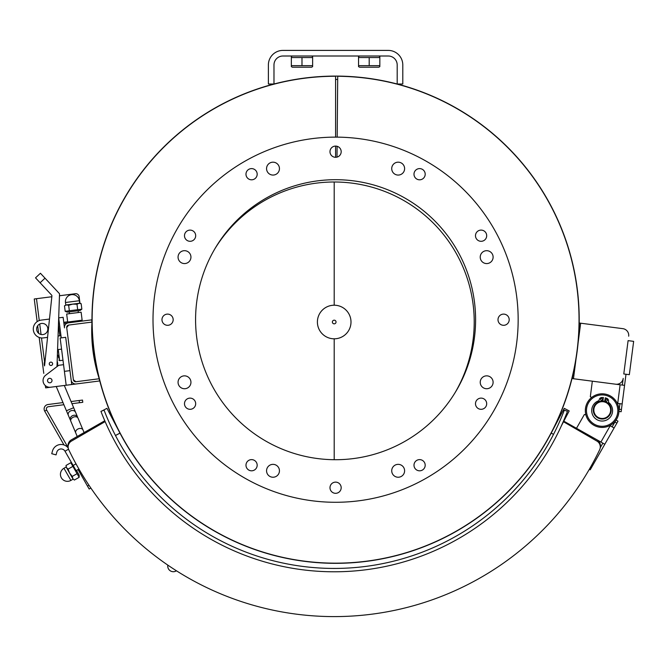 <?xml version="1.0" encoding="UTF-8"?>
<svg xmlns="http://www.w3.org/2000/svg" width="667" height="667" viewBox="0 0 667 667"><rect width="100%" height="100%" fill="white"/><g stroke="black" fill="none" stroke-linecap="round" stroke-linejoin="round"><path stroke-width="1" d="M115.474 435.518L119.985 433.141A243.622 243.622 0 0 0 119.993 433.158L119.993 433.158A243.622 243.622 0 0 0 551.175 433.158L551.025 433.083M335.584 79.448A240.262 240.262 0 0 1 337.685 79.456M553.535 434.334L551.059 433.033M561.547 425.479L569.193 410.93L564.24 408.329L551.209 433.108A243.622 243.622 0 0 0 335.584 76.088A243.622 243.622 0 0 0 119.968 433.108L120.118 433.033M335.584 137.135L335.584 76.255A243.455 243.455 0 0 0 124.395 440.82A243.455 243.455 0 0 0 545.714 442.663A243.455 243.455 0 0 0 337.71 76.263L337.177 137.135M337.102 146.298L337.002 157.112M335.584 157.295L335.584 146.09M491.229 261.681A6.437 6.437 0 0 1 480.448 258.796A6.437 6.437 0 0 1 488.336 250.909A6.437 6.437 0 0 1 491.229 261.681M486.668 388.728A6.437 6.437 0 0 1 481.09 379.073A6.437 6.437 0 0 1 492.246 379.073A6.437 6.437 0 0 1 486.668 388.728M393.613 475.346A6.437 6.437 0 0 1 396.498 464.574A6.437 6.437 0 0 1 404.385 472.461A6.437 6.437 0 0 1 393.613 475.346M266.567 470.794A6.437 6.437 0 0 1 276.221 465.216A6.437 6.437 0 0 1 276.221 476.371A6.437 6.437 0 0 1 266.567 470.794M179.948 377.739A6.437 6.437 0 0 1 190.72 380.624A6.437 6.437 0 0 1 182.833 388.511A6.437 6.437 0 0 1 179.948 377.739M184.501 250.684A6.437 6.437 0 0 1 190.078 260.347A6.437 6.437 0 0 1 178.923 260.347A6.437 6.437 0 0 1 184.501 250.684M277.555 164.065A6.437 6.437 0 0 1 274.671 174.846A6.437 6.437 0 0 1 266.783 166.958A6.437 6.437 0 0 1 277.555 164.065M424.445 177.005A5.603 5.603 0 0 1 414.741 177.005A5.603 5.603 0 0 1 419.593 168.601A5.603 5.603 0 0 1 424.445 177.005M483.892 240.554A5.603 5.603 0 0 1 475.488 235.701A5.603 5.603 0 0 1 483.892 230.849A5.603 5.603 0 0 1 483.892 240.554M503.602 325.304A5.603 5.603 0 0 1 498.749 316.908A5.603 5.603 0 0 1 508.454 316.908A5.603 5.603 0 0 1 503.602 325.304M478.289 408.563A5.603 5.603 0 0 1 478.289 398.866A5.603 5.603 0 0 1 486.693 403.718A5.603 5.603 0 0 1 478.289 408.563M414.741 468.009A5.603 5.603 0 0 1 419.593 459.613A5.603 5.603 0 0 1 424.445 468.009A5.603 5.603 0 0 1 414.741 468.009M329.99 487.719A5.603 5.603 0 0 1 338.386 482.875A5.603 5.603 0 0 1 338.386 492.571A5.603 5.603 0 0 1 329.99 487.719M246.732 462.414A5.603 5.603 0 0 1 256.428 462.414A5.603 5.603 0 0 1 251.576 470.81A5.603 5.603 0 0 1 246.732 462.414M187.285 398.866A5.603 5.603 0 0 1 195.681 403.718A5.603 5.603 0 0 1 187.285 408.563A5.603 5.603 0 0 1 187.285 398.866M167.575 314.107A5.603 5.603 0 0 1 172.419 322.511A5.603 5.603 0 0 1 162.723 322.511A5.603 5.603 0 0 1 167.575 314.107M192.88 230.849A5.603 5.603 0 0 1 192.88 240.554A5.603 5.603 0 0 1 184.484 235.701A5.603 5.603 0 0 1 192.88 230.849M256.428 171.402A5.603 5.603 0 0 1 251.576 179.807A5.603 5.603 0 0 1 246.732 171.402A5.603 5.603 0 0 1 256.428 171.402M404.611 168.626A6.437 6.437 0 0 1 394.947 174.204A6.437 6.437 0 0 1 394.947 163.048A6.437 6.437 0 0 1 404.611 168.626M341.187 151.692A5.603 5.603 0 0 1 332.783 156.545A5.603 5.603 0 0 1 332.783 146.84A5.603 5.603 0 0 1 341.187 151.692M475.596 319.71A140.012 140.012 0 0 1 265.583 440.962A140.012 140.012 0 0 1 265.583 198.458A140.012 140.012 0 0 1 475.596 319.71M518.159 319.71A182.575 182.575 0 0 1 244.297 477.822A182.575 182.575 0 0 1 244.297 161.589A182.575 182.575 0 0 1 518.159 319.71M71.452 382.308L72.044 382.233M63.915 323.42L91.696 319.868L91.979 322.086L68.643 325.071L66.708 327.58L73.387 379.798L75.896 381.741L99.233 378.748A154.577 154.577 0 0 1 91.979 322.086L68.643 325.071A2.243 2.243 0 0 0 66.708 327.58L73.387 379.798A2.243 2.243 0 0 0 75.896 381.741L99.233 378.748L99.516 380.974L50.625 387.227A6.72 6.72 0 0 1 45.706 375.213L58.721 365.299L63.548 364.682M64.199 325.646L64.799 325.563M68.359 322.853A4.477 4.477 0 0 0 64.482 327.864L63.132 317.309L58.688 317.876L56.987 366.625M66.183 385.243L64.307 385.476L66.183 385.243L64.407 371.352L69.96 370.644L71.169 380.082A4.477 4.477 0 0 0 76.18 383.959M282.941 50.4A14.557 14.557 0 0 0 268.384 64.966L268.384 84.009L273.979 84.009L273.979 64.966A8.963 8.963 0 0 1 282.941 56.003L388.227 56.003A8.963 8.963 0 0 1 397.19 64.966L397.19 84.009L402.793 84.009L402.793 64.966A14.557 14.557 0 0 0 388.227 50.4L282.941 50.4M379.831 66.625L378.823 67.2L359.555 67.2L358.546 66.625L358.546 65.674L379.831 65.674L379.831 66.625L379.831 57.537L358.546 57.537L358.546 56.587L358.546 66.625M379.831 57.537L379.831 56.587L379.831 57.537M369.193 57.537L369.193 65.674M358.546 57.537L358.546 56.587L358.546 57.537M312.623 66.625L311.614 67.2L292.354 67.2L291.346 66.625L291.346 65.674L312.623 65.674L312.623 66.625L312.623 57.537L291.346 57.537L291.346 56.587L291.346 66.625M312.623 57.537L312.623 56.587L312.623 57.537M301.984 57.537L301.984 65.674M291.346 57.537L291.346 56.587L291.346 57.537M578.081 343.096L580.657 323.203L579.548 323.061L579.114 326.388L580.223 326.538M573.895 375.413L572.786 375.271L572.353 378.598L615.674 384.209L573.47 378.739L576.046 358.846M628.097 340.637L623.778 373.962L629.331 374.679L633.65 341.354L628.097 340.637M580.657 323.203L622.87 328.664A6.72 6.72 0 0 1 628.673 336.193M622.344 385.076L623.203 378.406A6.72 6.72 0 0 1 615.674 384.209L620.118 384.784L617.717 403.385L622.153 403.96L626.005 374.254M69.96 370.644L65.691 337.31L60.138 338.019L64.407 371.352M604.702 401.326A9.63 9.63 0 0 0 602.826 401M591.396 399.191A15.683 15.683 0 0 1 617.409 407.003A15.683 15.683 0 0 1 597.64 425.629A15.683 15.683 0 0 1 591.396 399.191M590.629 398.382A16.8 16.8 0 0 0 597.315 426.705A16.8 16.8 0 0 0 618.501 406.745A16.8 16.8 0 0 0 590.629 398.382M619.935 403.668L618.926 411.447L621.152 411.731L624.562 385.359L620.118 384.784M592.338 381.19L590.32 396.748L591.687 397.457A16.8 16.8 0 0 0 601.667 427.405A16.8 16.8 0 0 0 617.292 403.327L617.717 403.385M624.562 385.359L622.153 403.96M78.448 312.531L69.335 313.69M69.435 313.565L69.218 311.906M66.667 314.032L81.116 312.189L82.133 320.185L67.692 322.036L66.667 314.032L67.692 322.036L68.693 322.811L67.692 322.036M563.507 421.752L596.923 441.087A6.72 6.72 0 0 1 599.616 449.825A294.589 294.589 0 0 1 68.784 449.825A6.72 6.72 0 0 1 71.477 441.087L105.136 421.611L104.461 420.944L71.394 439.828A6.72 6.72 0 0 0 68.117 446.923M600.283 446.923A6.72 6.72 0 0 0 597.015 439.828L563.807 421.177M564.324 410.147A246.423 246.423 0 0 1 104.077 410.147L100.942 411.347A249.783 249.783 0 0 0 567.459 411.347L564.324 410.147M170.252 570.794A5.603 5.603 0 0 0 176.43 570.785A5.603 5.603 0 0 1 167.826 565.116A5.603 5.603 0 0 0 170.252 570.794M589.32 469.301L590.212 469.81L617.984 421.177L616.033 420.068L612.148 426.872M600.233 447.749L602.851 443.163M614.09 427.989L609.83 425.554M576.571 428.156L584.35 414.532L585.876 414.791M610.205 425.763L600.9 442.046L604.794 444.272M600.9 442.046L597.015 439.828M61.147 337.052L60.639 335.701L58.054 336.026L57.17 361.272A6.72 6.72 0 0 1 57.079 366.55M40.103 282.758L45.023 278.181L40.437 273.262L35.526 277.847L51.617 295.106A1.117 1.117 0 0 1 51.909 295.981L44.556 365.891A6.72 6.72 0 0 1 45.131 360.43M59.221 293.405L45.023 278.181L59.221 293.405A1.117 1.117 0 0 1 59.521 294.205L58.688 317.876L61.247 337.877M51.301 382.199A2.243 2.243 0 0 1 47.857 381.724A2.243 2.243 0 0 1 49.041 378.447A2.243 2.243 0 0 1 51.993 380.282A2.243 2.243 0 0 1 48.908 382.633A2.243 2.243 0 0 1 48.416 378.781A2.243 2.243 0 0 1 51.993 380.282M52.093 365.032A1.684 1.684 0 0 1 49.308 364.182A1.684 1.684 0 0 1 51.442 362.198A1.684 1.684 0 0 1 52.093 365.032M81.858 309.171L80.107 310.505L67.217 312.156L65.183 311.306L81.858 309.171L81.157 303.685L78.989 303.31L79.957 303.185L79.123 296.632A3.36 3.36 0 0 0 75.363 293.722L59.463 295.756L59.521 294.205L58.688 317.876M71.311 381.199L71.736 384.525M47.774 386.977L47.849 387.585L56.236 386.51L50.625 387.227M47.557 337.369L43.372 337.911A8.963 8.963 0 0 1 33.35 330.157A8.963 8.963 0 0 1 41.104 320.127L49.483 319.059M36.685 329.731A5.603 5.603 0 0 1 44.397 323.854A5.603 5.603 0 0 1 45.631 333.475A5.603 5.603 0 0 1 36.685 329.731A5.603 5.603 0 0 0 38.644 333.317L37.677 325.763M75.579 412.298A3.919 3.21 157.2 0 0 70.719 410.855A3.919 3.21 157.2 0 0 68.351 415.333L70.343 420.077A3.919 3.21 157.2 0 1 72.711 415.599A3.919 3.21 157.2 0 1 77.572 417.033L73.653 407.72L66.425 410.755L68.201 414.982A3.919 3.21 -22.8 0 0 68.284 415.157M45.164 360.155L44.731 359.129L45.298 358.888M68.526 449.199L64.999 451.217A4.477 4.477 0 0 0 56.787 452.259L56.07 454.886L51.743 453.702L52.46 451.075A8.963 8.963 0 0 1 68.209 447.974M56.787 452.259A4.477 4.477 0 0 1 64.999 451.217L76.105 470.669L78.939 469.051M454.902 392.971A140.012 140.012 0 0 0 334.2 181.999L334.2 305.211A16.8 16.8 0 0 0 317.4 322.011A16.8 16.8 0 0 0 334.2 338.811A16.8 16.8 0 0 0 351 322.011A16.8 16.8 0 0 0 334.2 305.211L334.2 181.999A140.012 140.012 0 0 0 214.891 248.749M334.2 338.811L334.2 459.713L334.2 338.811A16.8 16.8 0 0 1 319.651 313.615A16.8 16.8 0 0 1 348.749 313.615A16.8 16.8 0 0 1 334.2 338.811M334.2 323.845A1.834 1.834 0 0 1 332.616 321.094A1.834 1.834 0 0 1 335.793 321.094A1.834 1.834 0 0 1 334.2 323.845M593.313 409.28A8.963 8.963 0 0 0 606.011 418.209A8.963 8.963 0 0 0 607.395 402.743A8.963 8.963 0 0 0 593.313 409.28M593.872 409.33A8.404 8.404 0 0 0 605.769 417.7A8.404 8.404 0 0 0 607.07 403.202A8.404 8.404 0 0 0 593.872 409.33M604.686 401.451L605.303 397.815L606.687 398.307A2.86 2.86 0 0 1 608.537 401.484L608.404 402.259A10.439 10.439 0 0 1 609.029 418.459A10.439 10.439 0 0 1 593.046 415.724A10.439 10.439 0 0 1 599.024 400.65L599.158 399.875A2.86 2.86 0 0 1 601.959 397.499L603.427 397.49L602.801 401.134M605.503 400.042A0.95 0.95 0 0 1 606.603 399.266A0.95 0.95 0 0 1 607.379 400.367A0.95 0.95 0 0 1 606.278 401.142A0.95 0.95 0 0 1 605.503 400.042M600.625 399.208A0.95 0.95 0 0 1 601.726 398.432A0.95 0.95 0 0 1 602.501 399.525A0.95 0.95 0 0 1 601.401 400.308A0.95 0.95 0 0 1 600.625 399.208M37.152 321.644L34.25 298.983L51.834 296.74M63.774 322.311L67.667 321.811L63.774 322.311M79.123 296.632L79.982 303.335M47.849 387.585L45.631 387.869L45.339 385.609M43.772 373.37L39.178 337.435M76.497 470.452L79.156 475.121L79.148 477.322L70.81 462.723L66.008 465.466L66.492 467.609L66.008 465.466M68.092 469.118L69.618 473.086L66.492 467.609L68.092 469.118L72.895 466.375M74.345 480.065L72.745 478.564L74.345 480.065L79.148 477.322M69.618 473.086L72.261 476.413L72.745 478.564L69.618 473.086M77.064 473.678L72.261 476.413M72.745 478.564L73.087 479.164L70.894 480.415L63.957 468.259A7.003 7.003 0 0 0 61.347 477.805A7.003 7.003 0 0 0 70.894 480.415M58.271 355.194L58.629 357.971M57.645 350.308L58.229 349.558L61.564 349.133M76.988 304.219L72.736 304.11L78.989 303.31L76.988 304.219L77.689 309.705M64.482 305.82L66.483 304.911L64.482 305.82L65.183 311.306M72.736 304.11L68.651 305.286L66.483 304.911L72.736 304.11M69.351 310.772L68.651 305.286M65.791 305.002L65.474 302.501L79.365 300.725A7.003 7.003 0 0 0 71.527 294.664A7.003 7.003 0 0 0 65.474 302.501M78.047 469.56L89.161 489.019L90.862 488.044M62.99 402.585L48.032 404.51A4.477 4.477 0 0 0 44.714 411.172L63.999 444.964M79.165 400.508L79.448 402.726L82.783 402.301L82.5 400.075L71.061 401.551M63.89 404.727L48.316 406.728A2.243 2.243 0 0 0 46.657 410.063L68.176 447.749M79.448 402.726L71.961 403.693M553.518 434.367L551.184 433.141A243.622 243.622 0 0 1 551.175 433.158M101.984 410.947L106.937 408.329L119.968 433.108L115.458 435.484M621.436 409.513L619.218 409.221M591.321 467.867L590.437 467.359M614.924 422.011L616.867 423.12M59.855 335.801L58.446 324.812M75.738 432.916L75.738 432.916A3.919 2.768 157.2 0 1 78.281 428.839A3.919 2.768 157.2 0 1 82.966 429.882L78.056 418.192A3.919 2.768 157.2 0 0 73.37 417.158A3.919 2.768 157.2 0 0 70.827 421.236L77.239 436.493M75.496 412.123A3.919 3.21 -22.8 0 0 75.429 411.948L64.307 385.476M76.013 463.848L73.145 465.491M36.477 298.699L39.27 320.56M39.712 324.02L41.054 334.492M41.496 337.952L44.547 361.756M58.896 360.088L59.646 360.664L58.229 349.558M88.978 485.251L87.494 486.101M46.657 410.063L44.714 411.172M359.555 56.003L358.546 56.587M378.823 56.003L379.831 56.587M292.354 56.003L291.346 56.587M311.614 56.003L312.623 56.587M78.322 312.431L78.106 310.764M82.133 320.185L81.357 321.186L82.133 320.185M82.966 429.882L84.1 432.575L82.966 429.882M56.236 386.51L66.425 410.755M71.944 463.382L70.81 462.723M66.141 467.008L63.957 468.259M59.646 360.664L62.981 360.238M79.957 303.185L81.157 303.685M79.681 303.227L79.365 300.725"/></g></svg>
